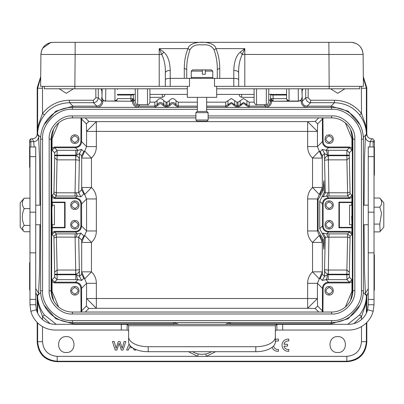 <?xml version="1.0" encoding="UTF-8"?>
<svg xmlns="http://www.w3.org/2000/svg" width="404" height="404" viewBox="0 0 404 404"><rect width="100%" height="100%" fill="white"/><g stroke="black" fill="none" stroke-linecap="round" stroke-linejoin="round"><path stroke-width="0.61" d="M215.579 351.697L206.333 356.353L197.667 356.353L188.431 351.697M50.051 323.589L42.511 316.458L38.814 306.161C38.188 304.025 37.794 300.495 37.623 295.571C37.658 302.525 39.93 308.984 44.44 314.958L56.212 324.306M42.511 326.589L42.511 341.683C43.38 350.596 48.268 355.485 57.181 356.353L197.667 356.353L198.182 353.965L202 354.369L205.818 353.965A18.13 18.13 0 0 0 211.479 351.697M66.291 336.608C76.543 336.123 76.548 352.985 66.291 352.5C56.04 352.985 56.035 336.123 66.291 336.608M205.06 69.892L211.544 69.892L212.772 71.114L205.272 71.114L205.06 69.892L201.849 69.892M198.96 69.892L192.476 69.892L202.172 69.892L202.379 71.114L191.254 71.114L192.476 69.892M205.272 71.114L205.272 74.291L202.379 74.291L202.379 71.114M208.126 120.018L206.904 121.24L197.122 121.24L195.9 120.018L208.126 120.018L208.126 112.681L195.9 112.681L195.9 120.018M195.9 112.681L197.122 111.459L206.904 111.459L208.126 112.681M216.68 94.41L254.096 94.41L254.096 88.789L254.096 102.237L254.096 97.344L241.703 97.344L241.648 94.41M286.603 89.481L286.603 98.601L286.603 89.481M197.364 107.373L72.407 107.373A31.79 31.79 0 0 0 40.617 139.158L40.617 290.759A31.79 31.79 0 0 0 72.407 322.549L331.593 322.549A31.79 31.79 0 0 0 363.383 290.759L363.383 139.158A31.79 31.79 0 0 0 331.593 107.373L206.656 107.373M208.126 117.887L331.593 117.887A21.276 21.276 0 0 1 352.869 139.158L352.869 290.759A21.276 21.276 0 0 1 331.593 312.034L72.407 312.034A21.276 21.276 0 0 1 51.131 290.759L51.131 139.158A21.276 21.276 0 0 1 72.407 117.887L195.9 117.887M42.572 290.759C41.289 305.581 57.58 321.877 72.407 320.594L72.407 322.549A31.79 31.79 0 0 1 40.617 290.759L42.572 290.759L42.572 139.158L40.617 139.158A31.79 31.79 0 0 1 72.407 107.373L72.407 109.327C57.585 108.045 41.289 124.336 42.572 139.158M331.593 320.594C346.415 321.877 362.711 305.586 361.429 290.759L363.383 290.759A31.79 31.79 0 0 1 331.593 322.549L331.593 320.594L72.407 320.594M361.429 139.158C362.711 124.336 346.42 108.045 331.593 109.327L331.593 107.373A31.79 31.79 0 0 1 363.383 139.158L361.429 139.158L361.429 290.759M49.177 139.158C48.177 127.619 60.863 114.928 72.407 115.928L72.407 117.887A21.276 21.276 0 0 0 51.131 139.158L49.177 139.158L49.177 290.759C48.177 302.303 60.863 314.989 72.407 313.989L72.407 312.034A21.276 21.276 0 0 1 51.131 290.759L49.177 290.759M331.593 115.928C343.137 114.928 355.823 127.614 354.823 139.158L352.869 139.158A21.276 21.276 0 0 0 331.593 117.887L331.593 115.928L208.126 115.928M354.823 290.759C355.823 302.303 343.137 314.989 331.593 313.989L331.593 312.034A21.276 21.276 0 0 0 352.869 290.759L354.823 290.759L354.823 139.158M270.63 94.804L270.953 94.107M272.75 94.405L273.054 95.056L270.635 94.799L270.635 98.642L273.084 98.642L273.084 101.086L270.635 98.642L270.443 98.834L271.665 100.919L272.912 101.258L289.047 101.086L286.704 99.283M271.266 94.314L271.236 94.91M131.249 94.395L130.941 95.056L132.578 94.93L132.588 94.339M117.397 89.481L117.397 88.789M105.782 88.789L105.641 101.035L114.953 101.035A2.444 2.444 180 0 0 117.397 98.591L130.916 98.642L130.916 95.056M273.054 95.056L286.603 95.056M139.89 104.681L138.446 106.126C135.486 105.843 133.855 104.212 133.557 101.237L132.335 101.237L133.365 98.642L130.916 101.086L130.916 98.642L133.365 98.642L133.365 94.799L132.578 94.93M133.391 94.41L133.371 94.799L133.052 94.107M270.609 94.41L270.63 94.799M302.142 90.855L302.041 93.925L301.919 88.789M102.081 88.789L101.96 93.925L101.858 90.86M383.8 202.757L383.8 227.164L380.139 231.482L379.785 224.089L381.533 213.155L379.785 207.166C382.31 204.126 382.31 201.081 379.785 198.036L383.8 202.757M379.785 198.036L374.018 198.036M374.018 231.881L379.785 231.881L380.139 231.482M374.018 224.089L379.785 224.089M374.018 207.166L379.785 207.166M275.356 330.911A7.338 3.666 180 0 1 275.366 330.704L276.881 330.048L348.713 330.048A25.306 25.306 0 0 0 373.17 311.247L374.018 304.742L374.018 146.985L368.271 146.985L368.271 156.641L374.018 156.641M318.105 199.632L318.105 230.29L323.165 239.264L323.796 249.192L324.457 237.971L319.726 228.664L319.726 201.253L324.457 191.951L323.796 180.724L323.165 190.653L318.105 199.632L317.423 198.955L317.423 230.967L307.646 230.967L307.646 198.955L317.423 198.955L319.301 194.541L320.185 193.915L322.357 189.85L323.165 190.653M324.457 237.971L325.291 237.138L323.114 233.078L326.72 233.896L328.003 237.173L325.291 237.138L324.533 269.236C324.69 269.71 325.937 269.978 328.275 270.049L346.89 270.054L346.859 274.215L328.306 274.215L328.967 233.886L347.677 233.886L350.122 236.33L350.061 237.941L347.617 237.103L328.003 237.173M328.967 196.031L328.306 155.707L346.859 155.707L346.859 155.171L349.303 155.171L349.303 155.707L346.859 155.707L346.89 159.863L328.285 159.863C325.932 159.939 324.685 160.211 324.533 160.681L325.291 192.779L323.114 196.844L326.72 196.026L328.003 192.748L347.617 192.814L350.061 191.981L350.122 193.587L347.677 196.031L326.72 196.026L328.518 197.824C324.821 198.202 322.786 200.238 322.407 203.934L322.407 225.982C322.786 229.679 324.821 231.714 328.518 232.093L326.72 233.896L328.967 233.886M374.387 175.225L374.387 140.052M374.018 290.723L374.387 289.87L374.387 254.692M54.666 157.782L54.697 155.707L75.694 155.707L75.715 159.863L57.11 159.863L54.666 157.782L53.939 191.981L56.383 192.814L75.033 192.814L75.033 196.031L56.323 196.031L53.878 193.587L53.939 191.981M52.389 224.74L52.071 232.532L54.53 231.361L75.482 231.361C78.709 231.002 80.497 229.209 80.861 225.982L80.861 203.934C80.502 200.712 78.709 198.919 75.482 198.556L54.53 198.556L54.53 197.824L56.323 196.031L57.141 155.707L57.141 155.171L54.697 155.171L54.636 152.727L57.08 150.283L75.8 150.283L75.8 155.171L57.141 155.171L57.08 150.283L54.53 147.738L75.482 147.738C79.179 147.354 81.214 145.319 81.593 141.622L86.577 146.607L86.577 131.401L96.354 121.624L88.83 121.432L86.385 123.877L86.577 131.401L96.354 131.401L96.354 146.607L86.577 146.607L84.699 151.02L83.815 151.646L81.643 155.712L81.684 158.075L84.699 151.02L91.461 158.075L91.461 187.486C94.713 190.617 96.344 194.44 96.354 198.955L96.354 230.967L86.577 230.967L81.593 225.982L81.593 203.934C81.214 200.238 79.179 198.202 75.482 197.824L77.28 196.026L75.997 192.748L78.709 192.779L80.886 196.844L77.28 196.026L75.033 196.031M74.381 208.439L75.467 208.413M74.851 201.879C79.103 204.081 79.103 206.277 74.851 208.479C70.599 206.277 70.599 204.081 74.851 201.879L74.235 201.944M74.381 228.002L75.467 227.972M75.321 221.478L74.235 221.508M74.381 142.42L75.467 142.395M74.851 135.855C79.103 138.057 79.103 140.259 74.851 142.461C70.599 140.259 70.599 138.057 74.851 135.855L74.235 135.926M349.47 232.093L351.914 234.537L351.929 227.795L351.611 227.371L339.36 227.371L338.931 227.795L338.931 202.121L339.36 202.55L351.611 202.55L351.929 202.121L351.929 197.389L349.47 198.556L328.518 198.556C325.291 198.914 323.503 200.707 323.139 203.934L323.139 225.982C323.498 229.209 325.291 231.002 328.518 231.361L349.47 231.361L349.47 232.093L347.677 233.886L346.89 270.054L349.334 272.134L349.303 274.215L346.859 274.215L346.859 274.75L349.303 274.75L349.364 277.195L346.92 279.639L328.2 279.639L328.2 274.215C325.639 273.407 324.417 271.751 324.533 269.236L324.533 276.381L327.24 274.74L346.859 274.75L346.92 279.639L349.47 282.184L328.518 282.184C324.821 282.563 322.786 284.598 322.407 288.294L317.423 283.31L317.423 298.521L307.646 308.297L315.171 308.489L317.615 306.045L317.423 298.521L307.646 298.521L307.646 283.31L317.423 283.31L319.301 278.896L320.185 278.27L322.357 274.21L324.533 276.381L322.357 280.447L320.185 278.27M328.533 208.413L329.77 208.413M329.77 201.944L328.533 201.944M328.533 227.977L329.77 227.972M329.77 221.508L328.533 221.508M328.533 142.395L329.77 142.395M329.77 135.926L328.533 135.926M323.165 239.264L322.357 240.072L320.185 236.007L319.301 235.381L322.316 242.435L322.357 274.21M322.357 240.072L322.316 242.435L312.539 242.435C309.287 239.304 307.656 235.482 307.646 230.967M328.306 155.707L328.2 155.171L327.24 155.176L324.533 153.535L324.533 160.681C324.417 158.171 325.639 156.515 328.2 155.707L328.26 159.863M320.185 151.646L322.357 149.47L324.533 153.535L322.357 155.712L320.185 151.646L319.301 151.02L322.316 158.075L322.357 189.85M307.646 198.955C307.656 194.44 309.287 190.617 312.539 187.486L322.316 187.486L319.301 194.541L312.539 187.486L312.539 158.075C309.287 154.944 307.656 151.121 307.646 146.607L307.646 131.401L96.354 131.401L96.354 121.624L307.646 121.624L317.423 131.401L317.615 123.877L315.171 121.432L307.646 121.624L307.646 131.401L317.423 131.401L317.423 146.607L307.646 146.607M322.357 155.712L322.316 158.075L312.539 158.075L319.301 151.02L317.423 146.607L322.407 141.622C322.786 145.319 324.821 147.359 328.518 147.733L325.962 150.288L346.92 150.283L349.465 147.738L351.914 150.182L351.929 138.623L345.375 122.952M75.694 155.707L75.8 155.707C78.361 156.515 79.583 158.171 79.467 160.681C79.315 160.211 78.068 159.939 75.725 159.868L75.033 192.814L75.997 192.748M81.643 189.85L83.815 193.915L84.699 194.541L81.684 187.486L81.643 189.85L78.709 192.779L79.467 153.535L76.76 155.176L75.8 155.171L75.74 159.863M83.815 236.007L81.643 240.072L81.684 242.435L84.699 235.381L83.815 236.007L80.886 233.078L78.709 237.138L56.383 237.103L53.939 237.941L54.666 272.134L57.11 270.054L75.715 270.054L75.694 274.215L54.697 274.215L54.666 272.134M307.646 283.31C307.656 278.8 309.287 274.978 312.539 271.847L322.316 271.847L319.301 278.896L312.539 271.847L312.539 242.435L319.301 235.381L317.423 230.967L318.105 230.29M328.533 293.996L329.77 293.996M329.77 287.527L328.533 287.527M81.643 274.21L83.815 278.27L84.699 278.896L81.684 271.847L81.643 274.21L79.467 276.381L81.643 280.447L78.038 279.629L57.08 279.639L54.535 282.184L52.086 279.74L52.071 291.299L58.625 306.969M53.939 237.941L53.878 236.33L56.323 233.886L75.033 233.886L75.715 270.054C78.068 269.983 79.315 269.71 79.467 269.236C79.583 271.746 78.361 273.407 75.8 274.215L75.74 270.054M75.694 274.215L75.8 274.75L76.76 274.74L79.467 276.381L78.709 237.138L81.643 240.072M74.381 294.021L75.467 293.996M74.851 287.461C79.103 289.658 79.103 291.86 74.851 294.061C70.599 291.86 70.599 289.658 74.851 287.461L74.235 287.527M76.76 155.176C76.856 152.283 77.28 150.657 78.038 150.288L81.643 149.47L83.815 151.646M74.851 228.043C70.599 225.841 70.599 223.639 74.851 221.437C79.103 223.639 79.103 225.841 74.851 228.043M54.697 274.215L54.697 274.75L57.141 274.75L57.11 270.054L56.323 233.886L54.53 232.093L52.091 234.537L53.878 236.33M75.033 233.886L77.28 233.896L75.997 237.173M75.482 231.361L75.482 232.093L77.28 233.896L80.886 233.078M81.643 155.712L79.467 153.535L81.643 149.47M327.24 274.74C327.144 277.634 326.72 279.265 325.962 279.629L322.357 280.447M328.306 274.215L328.26 270.054M329.149 201.879C324.927 204.081 324.927 206.277 329.149 208.479C333.376 206.277 333.376 204.081 329.149 201.879M329.149 221.437C324.927 223.639 324.927 225.841 329.149 228.043C333.376 225.841 333.376 223.639 329.149 221.437M350.061 191.981L349.334 157.782L346.89 159.863L347.677 196.031L349.47 197.824L351.909 195.379L350.122 193.587M324.457 191.951L325.291 192.779L328.003 192.748M322.357 149.47L325.962 150.288C326.72 150.657 327.144 152.283 327.24 155.176M329.149 135.855C324.927 138.057 324.927 140.259 329.149 142.461C333.376 140.259 333.376 138.057 329.149 135.855M96.354 146.607C96.344 151.121 94.713 154.944 91.461 158.075L81.684 158.075L81.684 187.486L91.461 187.486L84.699 194.541L86.577 198.955L96.354 198.955M80.861 203.934L81.593 203.934L86.577 198.955L86.577 230.967L84.699 235.381L91.461 242.435L91.461 271.847C94.713 274.978 96.344 278.8 96.354 283.31L96.354 298.521L307.646 298.521L307.646 308.297L96.354 308.297L86.577 298.521L86.385 306.045L88.83 308.489L96.354 308.297L96.354 298.521L86.577 298.521L86.577 283.31L96.354 283.31M96.354 230.967C96.344 235.482 94.713 239.304 91.461 242.435L81.684 242.435L81.684 271.847L91.461 271.847L84.699 278.896L86.577 283.31L81.593 288.294C81.214 284.598 79.179 282.563 75.482 282.184L78.038 279.629C77.28 279.265 76.856 277.634 76.76 274.74M329.149 287.461C324.927 289.658 324.927 291.86 329.149 294.061C333.376 291.86 333.376 289.658 329.149 287.461M74.851 209.459C69.347 209.575 69.331 200.783 74.851 200.899C80.356 200.783 80.366 209.575 74.851 209.459L75.614 209.378M74.851 200.899L74.089 200.98M74.851 229.018C69.347 229.134 69.331 220.347 74.851 220.463C80.356 220.347 80.366 229.134 74.851 229.018L75.614 228.942M74.851 220.463L74.089 220.539M54.53 231.361L54.53 232.093L75.482 232.093C79.179 231.714 81.214 229.679 81.593 225.982L80.861 225.982M54.697 274.75L54.636 277.195L57.08 279.634L57.141 274.75L75.8 274.75L75.8 279.639M74.851 143.435C69.347 143.551 69.331 134.764 74.851 134.88C80.356 134.764 80.366 143.551 74.851 143.435L75.614 143.359M74.851 134.88L74.089 134.956M329.149 209.459C323.644 209.575 323.634 200.783 329.149 200.899C334.653 200.783 334.669 209.575 329.149 209.459L329.826 209.393M329.149 200.899L328.472 200.965M329.149 229.018C323.644 229.134 323.634 220.347 329.149 220.463C334.653 220.347 334.669 229.134 329.149 229.018L329.826 228.957M329.149 220.463L328.472 220.523M349.303 155.171L349.364 152.727L346.92 150.283L346.859 155.171L328.2 155.171L328.2 150.283M329.149 143.435C323.644 143.551 323.634 134.764 329.149 134.88C334.653 134.764 334.669 143.551 329.149 143.435L329.826 143.375M329.149 134.88L328.472 134.941M329.149 295.041C323.644 295.157 323.634 286.365 329.149 286.481C334.653 286.365 334.669 295.157 329.149 295.041L329.826 294.976M329.149 286.481L328.472 286.542M74.851 295.041C69.347 295.157 69.331 286.365 74.851 286.481C80.356 286.365 80.366 295.157 74.851 295.041L75.614 294.96M74.851 286.481L74.089 286.562M52.389 227.371L64.64 227.371L64.64 202.55L52.389 202.55L52.389 205.176M64.64 227.371L65.069 227.795L52.071 227.795M54.53 197.824L52.086 195.379L52.071 202.121L65.069 202.121L65.069 227.795M65.069 202.121L64.64 202.55M58.625 122.952L52.071 138.623L52.071 148.172L54.53 147L75.482 147C78.709 146.647 80.497 144.854 80.861 141.622L81.593 141.622L81.593 119.109M339.36 227.371L339.36 202.55M322.907 117.887L323.139 141.622C323.498 144.849 325.291 146.642 328.518 147L328.518 147.738L349.445 147.738M345.375 306.969L351.929 291.299L351.929 281.745L349.47 282.916L328.518 282.916C325.291 283.275 323.503 285.067 323.139 288.294L322.407 288.294L322.407 310.807M81.093 312.034L80.861 288.294C80.502 285.067 78.709 283.28 75.482 282.916L75.482 282.184L54.555 282.184M52.071 148.172L52.091 150.182L54.53 147.738L54.53 147M54.53 198.556L52.071 197.389M52.071 202.121L52.389 202.55M52.071 232.532L52.091 234.537M75.482 282.916L54.53 282.916L52.071 281.75M322.059 117.887L322.407 119.084L322.407 141.622L323.139 141.622M86.385 123.877L81.593 119.084L81.941 117.887M80.861 141.622L81.093 117.887M351.929 281.745L351.909 279.74L349.47 282.184L349.47 282.916M349.334 272.134L350.061 237.941M349.47 231.361L351.929 232.532M351.929 227.795L338.931 227.795M351.611 227.371L351.611 224.74M351.611 205.176L351.611 202.55M338.931 202.121L351.929 202.121M351.929 197.389L351.909 195.379M328.518 147L349.47 147L351.929 148.172M81.941 312.034L81.593 310.833L81.593 288.294L80.861 288.294M317.615 306.045L322.407 310.833L322.059 312.034M323.139 288.294L322.907 312.034M52.212 206.626C52.116 203.732 52 204.803 51.858 209.843L52.076 224.74L54.434 224.74L54.434 205.176L52.076 205.176M53.586 300.682L51.651 291.713L51.651 138.203L53.581 129.25M350.566 129.532L352.349 138.203L352.349 291.713L350.571 300.379M351.667 216.145L351.955 224.669L351.924 205.176L349.566 205.176L349.566 224.74L351.924 224.74M305.712 97.803L308.156 97.803L310.6 100.248L310.6 102.692L307.161 106.126C304.055 105.949 302.429 104.318 302.273 101.237L305.712 97.803L305.712 88.789M305.717 97.803C306.045 100.727 307.676 102.353 310.6 102.692L334.472 102.692L331.033 106.126L348.218 111.196L359.924 124.735M117.246 99.429L114.953 101.086L131.088 101.258L105.641 101.035C103.454 100.768 102.237 99.551 101.975 97.364L102.146 88.789M273.084 95.056L273.084 98.642L286.603 98.601A2.444 2.444 180 0 0 289.047 101.035L298.359 101.035L298.218 88.789M98.288 88.789L98.288 97.803L101.727 101.237L101.727 97.611L102.949 100.303L105.414 101.258M302.025 97.364C301.763 99.551 300.546 100.768 298.359 101.025L298.586 101.258L301.051 100.303L302.273 97.611L302.273 101.237L301.051 101.237C301.404 104.964 303.439 106.999 307.161 107.348L307.161 106.126L331.033 106.126L331.033 107.348L307.161 107.348M227.75 324.306L230.386 323.791L230.684 324.306M44.076 124.735L55.782 111.196L72.967 106.126L96.839 106.126L96.839 107.348C100.561 106.999 102.601 104.964 102.949 101.237L101.727 101.237C101.444 104.197 99.813 105.828 96.839 106.126L93.4 102.692L93.4 100.248L95.844 97.803L95.844 88.789M95.844 97.803L98.288 97.803C97.995 100.768 96.364 102.399 93.4 102.692L69.528 102.692C58.833 103.141 50.47 107.232 44.44 114.958C39.93 120.932 37.658 127.396 37.623 134.345C37.794 129.426 38.188 125.897 38.814 123.755L42.511 113.458C49.475 104.888 58.484 100.48 69.528 100.248L69.528 102.692L72.967 106.126L72.967 107.348L71.7 107.378M71.695 322.538L173.614 322.569L173.614 323.796L176.255 324.306M34.178 146.985L33.719 141.647L32.305 138.825L30.835 138.825L29.613 140.052L29.613 142.87A1.222 1.222 0 0 1 30.835 141.647L33.719 141.647C36.683 141.36 38.314 139.728 38.607 136.759L39.481 157.161L39.915 205.176M347.788 324.306L359.56 314.958C364.07 308.989 366.342 302.525 366.377 295.571C366.206 300.49 365.812 304.02 365.186 306.161L361.489 316.458L353.949 323.589M364.085 205.176L364.519 157.161L365.393 136.759L366.807 133.936C367.095 136.931 368.721 138.562 371.695 138.825L373.165 138.825L373.165 141.647L370.281 141.647L369.822 146.985M361.363 86.345L361.489 113.458L365.186 123.755C365.812 125.891 366.206 129.426 366.377 134.345C366.342 127.396 364.07 120.932 359.56 114.958C353.53 107.232 345.168 103.141 334.472 102.692L334.472 100.248C345.516 100.48 354.52 104.883 361.489 113.458L359.56 114.958M301.849 88.789L302.273 97.611M225.22 324.306L230.386 322.569L332.3 322.538M359.924 305.182L348.218 318.726L331.033 323.791L331.543 324.306M332.305 107.378L331.033 107.348M246.93 104.661L245.809 105.151L249.172 107.348L249.172 106.126L246.93 104.661L246.93 100.712L249.172 102.177L254.096 102.177M237.966 102.177L240.208 100.712L240.208 104.661L241.329 105.151L237.966 107.348L237.966 102.177L236.946 102.177L236.946 106.126L234.704 104.661L233.583 105.151L236.946 107.348L236.946 106.126L237.966 106.126L243.567 102.459L246.925 104.646M206.656 106.126L225.74 106.126L225.74 107.348L229.103 105.151L227.977 104.661L225.74 106.126L225.74 102.177L231.341 98.51L236.946 102.177M167.054 107.348L166.034 107.348L166.034 106.126L167.054 106.126L167.054 102.177L169.296 100.712L169.296 104.661L167.054 106.126L167.054 107.348L170.417 105.151L169.296 104.661C171.538 101.788 173.781 101.788 176.018 104.661L174.897 105.151L178.26 107.348L178.26 106.126L176.023 104.661L176.018 100.712L178.26 102.177L197.364 102.177M167.054 102.177L166.034 102.177L166.034 106.126L163.797 104.661L162.671 105.151L166.034 107.348M132.335 101.237C132.704 104.944 134.739 106.984 138.446 107.348L138.446 106.126L154.828 106.126L154.828 107.348L158.191 105.151L157.07 104.661L154.828 106.126L154.828 102.177L157.07 100.712C159.312 97.935 161.555 97.935 163.792 100.712L166.034 102.177M72.967 322.569L72.967 323.791L55.792 318.751L44.081 305.187M173.614 322.569L178.78 324.306M298.586 101.258L272.912 101.258M42.637 86.345L42.511 88.234L37.623 88.234L40.703 77.719M29.613 289.87L29.613 262.64M29.613 167.276L29.613 142.87M39.915 224.74L39.481 272.761L38.607 293.158L37.193 295.981L37.193 312.176M57.181 356.353L57.181 361.242C45.314 360.07 38.794 353.55 37.623 341.683L37.623 322.862M205.818 353.965L206.333 356.353L346.819 356.353C355.732 355.485 360.62 350.596 361.489 341.683L366.377 341.683C365.206 353.55 358.686 360.07 346.819 361.242L57.181 361.242L56.752 361.671L347.248 361.671C359.171 360.555 365.691 354.035 366.807 342.112L366.807 322.437M363.317 77.755L366.377 88.234L366.377 134.345L363.332 137.39M73.462 88.789L66.291 93.309L59.12 88.789M344.88 88.789L337.709 93.309L330.538 88.789M337.709 336.608C347.96 336.123 347.965 352.985 337.709 352.5C327.457 352.985 327.452 336.123 337.709 336.608M132.335 100.919L131.088 101.258M249.172 107.348L265.554 107.348C269.261 106.979 271.296 104.944 271.665 101.237L271.665 100.919M241.329 105.151C242.779 103.242 244.268 103.242 245.809 105.151M229.103 105.151C230.553 103.242 232.042 103.242 233.583 105.151M170.417 105.151C171.907 103.242 173.402 103.242 174.897 105.151M158.191 105.151C159.676 103.242 161.171 103.242 162.671 105.141M40.713 76.634L37.193 87.804L37.193 133.936C36.89 136.951 35.259 138.582 32.305 138.825M35.729 292.491L37.193 295.981M37.193 322.437L37.193 342.112C38.309 354.035 44.829 360.555 56.752 361.671M366.807 312.176L366.807 295.981L368.271 292.491M366.807 133.936L366.807 87.804L363.307 76.664M157.07 100.712L157.07 104.661C159.312 101.788 161.555 101.788 163.792 104.661M227.982 100.712L227.982 104.661L231.341 102.459L234.699 104.646M271.665 101.237L270.443 101.237C270.266 104.343 268.635 105.974 265.554 106.126L265.554 107.348M149.929 102.177L154.828 102.177M169.296 100.712C171.538 97.935 173.781 97.935 176.018 100.712M206.656 102.177L225.74 102.177M240.208 100.712L243.567 98.51L246.93 100.712M29.982 304.742L35.729 304.742L35.729 146.985L29.982 146.985L29.982 304.742L30.83 311.247L36.385 309.767A19.564 19.564 0 0 0 55.287 324.306L127.119 324.306L128.634 325.73A7.338 3.666 180 0 1 128.644 325.937L128.644 336.936A19.564 9.782 -0 0 0 148.207 346.718L255.793 346.718A19.564 9.782 -0 0 0 275.356 336.936L275.356 325.937A7.338 3.666 180 0 1 275.366 325.73L276.881 324.306L348.713 324.306A19.564 19.564 0 0 0 367.615 309.767L368.271 304.742L368.271 156.641M276.881 330.048L276.881 324.306L127.119 324.306L127.119 330.048L128.634 330.704L128.634 325.73L275.366 325.73L275.366 330.704M30.83 311.247A25.306 25.306 0 0 0 55.287 330.048L127.119 330.048M35.729 304.742L36.385 309.767M373.17 311.247L367.615 309.767M374.018 304.742L368.271 304.742M275.356 336.936L275.356 341.915A19.564 9.782 -0 0 1 255.793 351.697L148.207 351.697A19.564 9.782 -0 0 1 128.644 341.915L128.644 336.936M29.982 198.187L24.215 198.187L20.2 202.757L20.2 227.164L23.114 230.598M29.982 231.734L24.215 231.734L23.26 230.78L22.467 227.639L24.215 225.397C21.695 219.806 21.695 214.211 24.215 208.621L29.982 208.621M29.982 225.397L24.215 225.397M24.215 208.621C21.695 205.141 21.695 201.662 24.215 198.187M162.363 94.41L162.302 97.344L149.929 97.344M266.317 88.789L266.317 104.681C266.913 105.303 267.731 104.49 268.766 102.237L268.766 88.789M135.259 88.789L135.259 102.237C136.279 104.484 137.097 105.298 137.703 104.681L137.703 88.789M216.68 88.789L359.727 88.789L359.727 86.345L359.727 88.789L359.727 86.345L359.727 88.789L359.727 86.345L329.164 86.345L363.393 86.345L363.115 54.449C362.332 47.086 358.257 43.046 350.889 42.329L53.131 42.329C45.763 43.046 41.688 47.086 40.905 54.449L75.139 54.449L74.861 86.345L159.221 86.345L159.221 54.449L161.782 54.444C164.383 59.918 165.564 66.034 165.332 72.796L165.332 86.345L159.221 86.345M53.126 42.329L50.571 42.602C44.591 44.299 41.37 48.248 40.905 54.449L41.541 50.702L40.905 54.449L40.627 86.345L74.861 86.345L44.294 86.345L44.294 88.789L44.294 86.345L44.294 88.789L187.34 88.789M187.34 86.345L187.34 97.344L216.68 97.344L216.68 86.345M147.485 88.789L147.485 104.681C148.076 105.303 148.894 104.49 149.929 102.237L149.929 88.789M219.741 68.327L219.741 78.361L233.8 78.361C236.749 78.442 238.375 78.866 238.688 79.628L238.688 72.796C238.456 66.034 239.638 59.918 242.243 54.444L244.804 48.621L244.804 86.345L238.688 86.345L238.688 79.628L238.688 86.345L214.499 86.345L214.499 78.361L184.285 78.361L184.285 68.327L186.729 69.508C186.638 62.741 187.719 56.176 189.971 49.813L188.042 48.626C189.516 40.072 214.489 40.062 215.978 48.626C218.377 54.065 219.63 60.63 219.741 68.327L217.291 69.508L217.291 78.361M165.332 79.628C165.645 78.866 167.276 78.442 170.225 78.361L170.225 86.345L165.332 86.345M170.225 86.345L189.526 86.345L189.526 78.361M219.741 78.361L214.499 78.361M186.729 78.361L186.729 69.508M233.8 86.345L233.8 70.427C236.749 70.579 238.375 71.367 238.688 72.796M233.8 70.427C234.062 61.761 236.194 55.656 240.193 52.111L242.238 54.444L363.115 54.449C362.332 47.086 358.257 43.046 350.889 42.329L351.909 42.37M240.193 52.111L244.804 48.626L215.978 48.626L214.049 49.813C216.307 56.176 217.387 62.741 217.291 69.508M244.804 86.345L329.164 86.345L329.164 88.789M75.139 42.329L75.139 54.449L159.221 54.449L159.221 48.626L161.782 54.444L163.827 52.111C167.837 55.676 169.968 61.782 170.225 70.427C167.256 70.569 165.625 71.357 165.332 72.796M184.285 68.327C184.391 60.635 185.643 54.07 188.042 48.626L159.221 48.626L163.827 52.111M170.225 70.427L170.225 78.361L184.285 78.361M189.971 49.813C192.168 45.859 196.182 44.233 202.01 44.93C207.838 44.233 211.853 45.859 214.049 49.813M42.157 54.424L40.95 54.444M363.393 86.345L363.115 54.449C362.651 48.248 359.429 44.299 353.45 42.602L350.889 42.329M287.764 351.303L288.804 351.278L288.804 349.435A4.272 4.272 0 0 1 283.987 346.127L287.542 346.127L287.542 344.279L283.992 344.279A4.272 4.272 0 0 1 288.804 340.991L288.804 339.128A6.111 6.111 0 0 0 282.048 344.683A6.111 6.111 0 0 0 287.764 351.303M272.049 347.354A6.111 6.111 0 0 0 277.397 351.293L278.437 351.268L278.437 349.425A4.272 4.272 0 0 1 273.589 345.976M275.356 341.693A4.272 4.272 0 0 1 277.604 340.936L278.437 340.981L278.437 339.113A6.111 6.111 0 0 0 275.356 339.572M123.079 350.056L125.826 341.496L124.124 341.496L122.205 348.399L120.038 341.496L118.311 341.496L116.15 348.399L114.226 341.496L112.453 341.496L115.196 350.056L116.948 350.056L119.14 343.208L121.326 350.056L123.079 350.056M137.032 349.945L137.365 350.056M130.093 345.607L129.729 346.551L130.982 346.551M135.517 349.359L135.81 350.056L134.083 350.056L133.421 348.319M132.477 347.728L129.28 347.728L128.391 350.056L126.558 350.056L129.098 344.011M44.44 314.958L42.511 316.458L42.511 319.554M191.254 71.114L191.254 77.472L212.772 77.472L212.383 78.361M331.593 109.327L206.656 109.327M197.364 109.327L72.407 109.327M72.407 115.928L195.9 115.928M331.593 313.989L72.407 313.989M117.397 95.056L130.941 95.056M320.902 194.627L320.185 193.915M322.367 233.82L323.114 233.078M323.139 225.982L322.407 225.982L319.726 228.664M319.726 201.253L322.407 203.934L323.139 203.934M323.114 196.844L322.367 196.097M54.697 155.707L54.697 155.171M349.303 274.215L349.303 274.75M75.8 150.283L78.038 150.288L75.482 147.738L75.482 147M83.815 193.915L80.886 196.844M328.2 279.639L325.962 279.629L328.518 282.184L328.518 282.916M320.185 236.007L320.902 235.29M349.303 155.707L349.334 157.782M83.815 278.27L81.643 280.447M75.482 198.556L75.482 197.824L54.555 197.824M323.139 119.084L322.407 119.084L317.615 123.877M80.861 119.084L81.593 119.084M328.518 231.361L328.518 232.093L349.445 232.093M349.47 198.556L349.47 197.824L328.518 197.824L328.518 198.556M349.47 147L349.47 147.738M80.861 310.833L81.593 310.833L86.385 306.045M323.139 310.833L322.407 310.833M54.53 282.916L54.53 282.184M52.086 150.182L54.636 152.727M53.878 193.587L52.086 195.379M54.636 277.195L52.086 279.74M318.716 117.887L315.171 121.432M88.83 121.432L85.284 117.887M351.914 279.74L349.364 277.195M350.122 236.33L351.914 234.537M349.364 152.727L351.914 150.182M85.284 312.034L88.83 308.489M315.171 308.489L318.716 312.034M51.151 291.713L52.071 291.299M52.071 138.623L51.151 138.203M351.929 138.623L352.849 138.203M351.929 291.299L352.849 291.713M114.953 88.789L114.953 101.086M289.047 101.086L289.047 88.789M102.949 101.237L102.949 100.303M301.051 100.303L301.051 101.237M192.521 351.697A18.13 18.13 0 0 0 198.182 353.965M173.316 324.306L173.614 323.791M44.44 114.958L42.511 113.458L42.511 88.234M30.835 146.985L30.835 138.825M72.457 324.306L72.967 323.791L173.574 323.791M230.386 322.569L230.386 323.791L331.033 323.791L331.033 322.569M359.56 314.958L361.489 316.458L361.489 319.554M374.387 142.87A1.222 1.222 0 0 0 373.165 141.647L373.165 146.985M69.528 100.248L93.4 100.248M310.6 100.248L334.472 100.248M308.156 88.789L308.156 97.803M237.966 107.348L236.946 107.348M96.839 107.348L72.967 107.348M29.613 287.047A1.222 1.222 0 0 0 29.982 287.921M40.668 137.395L37.623 134.345L37.623 88.234L37.193 87.804M35.729 288.703L38.607 293.158M37.623 313.14L37.623 295.571L40.668 292.526M42.511 341.683L37.628 341.683L37.193 342.112M346.819 356.353L346.819 361.237M374.018 287.921A1.222 1.222 0 0 0 374.387 287.047M371.695 138.825L370.281 141.647C367.317 141.36 365.686 139.728 365.393 136.759M363.332 292.526L366.377 295.571L366.377 313.14M366.377 322.862L366.377 341.683L366.807 342.112M361.489 341.683L361.489 326.589M366.807 295.981L365.393 293.158L368.271 288.703M365.393 293.158L364.519 272.761L364.085 224.74M361.489 88.234L366.372 88.234L366.807 87.804M135.259 99.535L133.557 101.237L133.557 98.834M178.26 107.348L197.364 107.348M206.656 107.348L225.74 107.348M138.446 107.348L154.828 107.348M270.443 98.834L270.443 101.237L268.766 99.556M37.193 133.936L38.607 136.759M346.819 361.242L347.248 361.671M163.792 104.702L163.792 100.712M178.26 102.177L178.26 106.126L197.364 106.126M234.704 104.661L234.704 100.712M249.172 102.177L249.172 106.126L265.554 106.126L264.11 104.681M282.689 324.306L282.689 330.048M121.311 324.306L121.311 330.048M35.729 299.414L29.982 299.414M35.729 252.853L29.982 252.853M35.729 212.176L29.982 212.176M35.729 156.641L29.982 156.641M368.271 212.176L374.018 212.176M368.271 252.853L374.018 252.853M368.271 299.414L374.018 299.414M255.793 346.718L255.793 351.697M148.207 346.718L148.207 351.697M241.703 97.344L239.799 96.44L239.259 94.9M164.746 94.9L164.09 96.571L162.302 97.344M256.54 88.789L256.54 104.681C255.944 105.303 255.126 104.49 254.096 102.237M44.294 86.345L44.294 88.789M74.861 86.345L74.861 88.789M329.164 86.345L328.881 42.329M212.772 71.114L212.772 77.472M206.656 97.344L206.656 111.459M149.929 94.41L187.34 94.41M268.766 94.41L286.603 94.41M35.729 224.74L40.617 224.74M368.271 205.176L363.383 205.176M117.397 94.41L135.259 94.41M301.94 91.203A6.848 6.848 0 0 0 302.879 88.789M101.121 88.789A6.848 6.848 0 0 0 102.061 91.208M359.727 88.789L359.727 86.345M266.317 104.681L256.54 104.681M147.485 104.681L137.703 104.681M42.703 48.172L50.571 42.602L51.778 42.405M368.271 224.74L363.383 224.74M35.729 205.176L40.617 205.176M197.364 97.344L197.364 111.459M191.637 78.361L191.254 77.472"/></g></svg>

